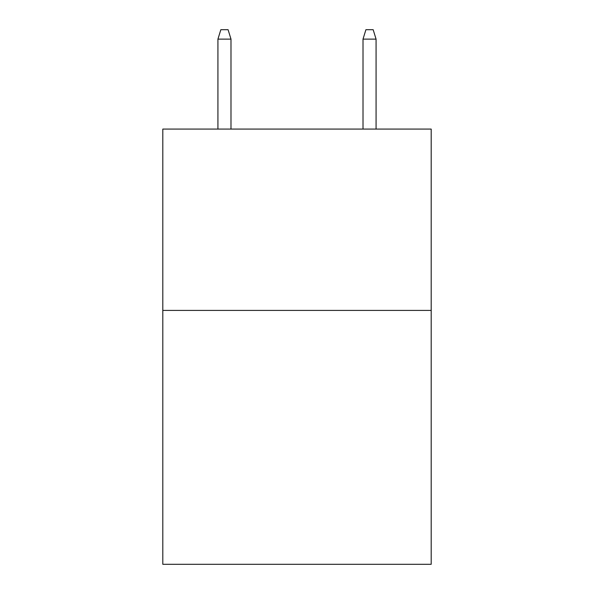 <?xml version="1.0" encoding="UTF-8"?>
<svg xmlns="http://www.w3.org/2000/svg" width="594" height="594" viewBox="0 0 594 594"><rect width="100%" height="100%" fill="white"/><g stroke="black" fill="none" stroke-linecap="round" stroke-linejoin="round"><path stroke-width="0.89" d="M431.192 310.417L431.192 564.3L162.808 564.3L162.808 129.076L431.192 129.076L431.192 310.417L162.808 310.417M230.992 129.076L230.992 39.13L217.931 39.13L217.931 129.076M217.931 39.13L220.834 29.7L228.089 29.7L230.992 39.13M363.008 39.13L365.911 29.7L373.166 29.7L376.069 39.13L363.008 39.13L363.008 129.076M376.069 39.13L376.069 129.076"/></g></svg>
